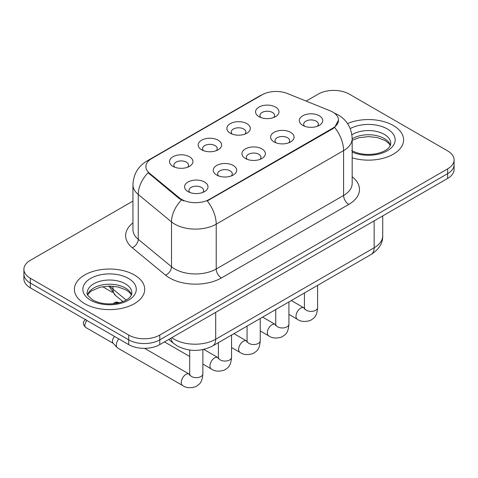 <?xml version="1.0" encoding="UTF-8"?>
<svg xmlns="http://www.w3.org/2000/svg" width="478" height="478" viewBox="0 0 478 478"><rect width="100%" height="100%" fill="white"/><g stroke="black" fill="none" stroke-linecap="round" stroke-linejoin="round"><path stroke-width="0.72" d="M230.3 133.219L230.3 133.219A11.717 6.764 180 0 1 230.3 123.653A11.717 6.764 180 0 1 246.869 123.653A11.717 6.764 180 0 1 246.869 133.219A11.717 6.764 180 0 1 230.3 133.219M244.951 134.115A7.325 4.23 0 0 0 245.907 132.024A7.325 4.23 0 0 0 243.762 129.03A7.325 4.23 0 0 0 235.785 128.116A7.325 4.23 0 0 0 231.262 132.024A7.325 4.23 0 0 0 232.224 134.115M201.614 149.775L201.614 149.775A11.717 6.764 180 0 1 201.614 140.209A11.717 6.764 180 0 1 218.183 140.209A11.717 6.764 180 0 1 218.183 149.775A11.717 6.764 180 0 1 201.614 149.775M216.265 150.672A7.325 4.23 0 0 0 217.221 148.58A7.325 4.23 0 0 0 215.076 145.593A7.325 4.23 0 0 0 207.099 144.679A7.325 4.23 0 0 0 202.576 148.58A7.325 4.23 0 0 0 203.538 150.672M172.928 166.338L172.928 166.338A11.717 6.764 180 0 1 172.928 156.772A11.717 6.764 180 0 1 189.503 156.772A11.717 6.764 180 0 1 189.503 166.338A11.717 6.764 180 0 1 172.928 166.338M187.579 167.234A7.325 4.23 0 0 0 188.541 165.143A7.325 4.23 0 0 0 186.396 162.156A7.325 4.23 0 0 0 178.414 161.235A7.325 4.23 0 0 0 173.89 165.143A7.325 4.23 0 0 0 174.852 167.234M258.986 116.656L258.986 116.656A11.717 6.764 180 0 1 258.986 107.09A11.717 6.764 180 0 1 275.555 107.09A11.717 6.764 180 0 1 275.555 116.656A11.717 6.764 180 0 1 258.986 116.656M273.631 117.552A7.325 4.23 0 0 0 274.593 115.461A7.325 4.23 0 0 0 272.448 112.467A7.325 4.23 0 0 0 264.471 111.553A7.325 4.23 0 0 0 259.948 115.461A7.325 4.23 0 0 0 260.91 117.552M274.055 141.918L274.055 141.918A11.717 6.764 180 0 1 274.055 132.352A11.717 6.764 180 0 1 290.624 132.352A11.717 6.764 180 0 1 290.624 141.918A11.717 6.764 180 0 1 274.055 141.918M288.7 142.814A7.325 4.23 0 0 0 289.662 140.717A7.325 4.23 0 0 0 287.517 137.73A7.325 4.23 0 0 0 279.534 136.816A7.325 4.23 0 0 0 275.017 140.717A7.325 4.23 0 0 0 275.973 142.814M245.369 158.475L245.369 158.475A11.717 6.764 180 0 1 245.369 148.909A11.717 6.764 180 0 1 261.938 148.909A11.717 6.764 180 0 1 261.938 158.475A11.717 6.764 180 0 1 245.369 158.475M260.014 159.371A7.325 4.23 0 0 0 260.976 157.28A7.325 4.23 0 0 0 258.831 154.292A7.325 4.23 0 0 0 250.848 153.372A7.325 4.23 0 0 0 246.331 157.28A7.325 4.23 0 0 0 247.293 159.371M216.683 175.038L216.683 175.038A11.717 6.764 180 0 1 216.683 165.472A11.717 6.764 180 0 1 233.252 165.472A11.717 6.764 180 0 1 233.252 175.038A11.717 6.764 180 0 1 216.683 175.038M231.328 175.934A7.325 4.23 0 0 0 232.29 173.843A7.325 4.23 0 0 0 230.145 170.855A7.325 4.23 0 0 0 222.168 169.935A7.325 4.23 0 0 0 217.645 173.843A7.325 4.23 0 0 0 218.607 175.934M187.997 191.6L187.997 191.6A11.717 6.764 180 0 1 187.997 182.034A11.717 6.764 180 0 1 204.566 182.034A11.717 6.764 180 0 1 204.566 191.6A11.717 6.764 180 0 1 187.997 191.6M202.648 192.497A7.325 4.23 0 0 0 203.604 190.405A7.325 4.23 0 0 0 201.459 187.412A7.325 4.23 0 0 0 193.482 186.498A7.325 4.23 0 0 0 188.959 190.405A7.325 4.23 0 0 0 189.921 192.497M302.741 125.356L302.741 125.356A11.717 6.764 180 0 1 302.741 115.79A11.717 6.764 180 0 1 319.31 115.79A11.717 6.764 180 0 1 319.31 125.356A11.717 6.764 180 0 1 302.741 125.356M317.386 126.252A7.325 4.23 0 0 0 318.348 124.161A7.325 4.23 0 0 0 316.203 121.167A7.325 4.23 0 0 0 308.22 120.253A7.325 4.23 0 0 0 303.703 124.161A7.325 4.23 0 0 0 304.659 126.252M330.077 110.771A19.771 11.412 180 0 1 332.718 112.049A19.771 11.412 180 0 1 338.508 120.121A19.771 11.412 180 0 1 332.718 128.194L209.484 199.344A19.771 11.412 180 0 1 179.31 197.82L149.459 173.203A19.771 11.412 180 0 1 145.88 166.655A19.771 11.412 180 0 1 151.675 158.582L262.123 94.817A19.771 11.412 180 0 1 287.445 93.539L330.077 110.771M393.298 125.505A35.151 20.291 0 0 0 347.53 123.545A35.151 20.291 0 0 1 393.298 125.505A35.151 20.291 0 0 1 403.593 139.857A35.151 20.291 0 0 0 393.298 125.505M134.408 274.975A35.151 20.291 0 0 0 96.102 270.578A35.151 20.291 0 0 0 74.407 289.321A35.151 20.291 0 0 0 84.702 303.673A35.151 20.291 0 0 0 123.007 308.071A35.151 20.291 0 0 0 144.703 289.321A35.151 20.291 0 0 0 134.408 274.975A35.151 20.291 0 0 0 96.102 270.578A35.151 20.291 0 0 0 74.407 289.321A35.151 20.291 0 0 0 84.702 303.673A35.151 20.291 0 0 0 123.007 308.071A35.151 20.291 0 0 0 144.703 289.321A35.151 20.291 0 0 0 134.408 274.975M338.508 120.121L334.636 127.393L332.718 128.785L207.261 200.933A25.627 14.794 60 0 1 216.217 224.152A29.289 16.909 180 0 1 174.793 224.152A29.289 16.909 180 0 1 171.512 221.894L138.25 194.468A29.289 16.909 180 0 1 132.95 184.765L132.95 229.607A29.289 16.909 0 0 0 138.25 239.311L171.512 266.736A29.289 16.909 0 0 0 174.793 268.995A29.289 16.909 0 0 0 216.217 268.995L343.592 195.454A29.289 16.909 0 0 0 352.172 183.498L352.172 138.656A29.289 16.909 180 0 1 343.592 150.618A25.627 14.794 -120 0 0 334.636 127.393M132.95 201.083L30.335 260.325A21.97 12.685 0 0 0 23.9 269.293L23.9 278.859A21.97 12.685 0 0 0 30.335 287.828L128.713 344.626L128.713 339.846A21.97 12.685 0 0 0 159.777 339.846L447.665 173.634A21.97 12.685 0 0 0 454.1 164.665A21.97 12.685 0 0 1 447.665 173.634L159.777 339.846A21.97 12.685 0 0 1 128.713 339.846L30.335 283.048L128.713 339.846L128.713 335.06A21.97 12.685 0 0 0 159.777 335.06L447.665 168.854A21.97 12.685 0 0 0 454.1 159.885A21.97 12.685 0 0 0 447.665 150.917L349.287 94.118A21.97 12.685 0 0 0 318.223 94.118L306.135 101.091M23.9 274.079A21.97 12.685 0 0 0 30.335 283.048A21.97 12.685 0 0 1 23.9 274.079M183.749 200.933L179.31 198.687L148.126 172.719A25.627 17.142 129.5 0 0 138.25 194.468L138.25 239.311A7.325 4.899 -50.5 0 1 132.251 247.712A36.615 21.14 180 0 1 132.95 222.903M352.172 157.842A35.151 20.291 0 0 0 403.593 139.857A35.151 20.291 0 0 1 352.172 157.842M23.9 269.293A21.97 12.685 0 0 0 30.335 278.262L128.713 335.06M128.713 344.626A21.97 12.685 0 0 0 159.777 344.626L447.665 178.419A21.97 12.685 0 0 0 454.1 169.451L454.1 159.885M202.875 349.597L202.875 373.832C202.122 383.129 199.446 384.121 195.765 386.66C190.322 388.345 185.942 387.963 182.632 385.519L117.702 348.032A6.59 3.806 -60 0 1 117.17 347.608A6.59 3.806 -60 0 1 116.339 345.014A6.59 3.806 -60 0 1 118.771 338.884M117.17 347.608L113.059 343.15A4.762 2.748 -60 0 1 112.455 341.28A4.762 2.748 -60 0 1 114.565 336.458M209.484 199.344L209.484 199.929M179.31 197.82L179.31 198.687M149.459 173.203L149.459 174.07M332.718 128.194L332.718 128.785M221.398 277.963A7.325 4.23 60 0 1 216.217 268.995L216.217 224.152L343.592 150.618L343.592 195.454A7.325 4.23 60 0 0 348.767 204.423L221.398 277.963A36.615 21.14 180 0 1 169.618 277.963A36.615 21.14 180 0 1 165.513 275.143L132.251 247.712M352.172 138.656C351.677 128.128 347.046 120.229 338.287 114.965L334.588 113.167A25.627 12.004 112 0 0 334.242 113.041M149.494 160.076A25.627 14.794 -120 0 0 146.836 161.08C138.076 166.338 133.446 174.237 132.95 184.765M146.836 161.08L259.966 95.761A25.627 14.794 60 0 1 261.908 94.937M181.497 200.043A25.627 17.142 129.5 0 0 171.512 221.894L171.512 266.736A7.325 4.899 -50.5 0 1 165.513 275.143M352.172 176.794A36.615 21.14 180 0 1 348.767 204.423M159.777 335.06L159.777 344.626M447.665 168.854L447.665 178.419M30.335 278.262L30.335 287.828M171.853 337.659A29.289 16.909 0 0 0 174.279 339.249A29.289 16.909 0 0 0 215.698 339.249L374.143 247.771A29.289 16.909 0 0 0 382.723 235.815C382.932 243.081 379.066 249.301 371.107 254.475L212.668 345.953A14.645 8.455 60 0 0 215.698 339.249L215.698 312.343M374.143 220.866L374.143 247.771A14.645 8.455 60 0 1 371.107 254.475M171.052 338.119A14.645 9.793 129.5 0 0 173.675 343.437L168.8 339.416M110.024 286.071A29.289 16.909 0 0 0 112.993 289.166L112.993 286.208M122.924 301.594L115.676 295.613A14.645 9.793 129.5 0 1 112.993 289.166L126.186 300.047M317.613 285.36L317.613 307.587A6.59 3.806 180 0 1 315.384 310.443A6.59 3.806 180 0 1 306.362 310.282A6.59 3.806 180 0 1 304.432 307.587L304.223 309.015M317.613 307.587C316.866 316.884 314.183 317.876 310.503 320.415C305.06 322.1 300.686 321.718 297.37 319.274A6.59 3.806 -60 0 1 296.36 313.998A6.59 3.806 -60 0 1 300.668 308.19A6.59 3.806 -60 0 1 300.961 308.029A6.59 3.806 -60 0 1 303.96 307.862L304.414 308.101M288.927 301.923L288.927 324.15A6.59 3.806 180 0 1 286.698 327.006A6.59 3.806 180 0 1 277.676 326.844A6.59 3.806 180 0 1 275.746 324.15L275.537 325.572M288.927 324.15C288.18 333.447 285.503 334.439 281.817 336.972C276.374 338.657 272 338.281 268.69 335.837A6.59 3.806 -60 0 1 267.68 330.555A6.59 3.806 -60 0 1 271.982 324.747A6.59 3.806 -60 0 1 272.275 324.592A6.59 3.806 -60 0 1 275.28 324.425L275.728 324.658M260.241 318.485L260.241 340.712A6.59 3.806 180 0 1 258.012 343.568A6.59 3.806 180 0 1 248.99 343.401A6.59 3.806 180 0 1 247.06 340.712L246.851 342.134M260.241 340.712C259.494 350.004 256.817 351.001 253.131 353.535C247.688 355.22 243.314 354.843 240.004 352.4A6.59 3.806 -60 0 1 238.994 347.118A6.59 3.806 -60 0 1 243.296 341.31A6.59 3.806 -60 0 1 243.589 341.155A6.59 3.806 -60 0 1 246.594 340.981L247.042 341.22M116.907 302.956A4.762 2.748 -60 0 1 119.285 302.723C117.002 301.917 115.419 301.917 114.529 302.723A4.762 2.748 60 0 1 116.907 302.956A4.762 2.748 -60 0 0 116.279 303.387M231.561 335.042L231.561 357.275A6.59 3.806 180 0 1 229.326 360.125A6.59 3.806 180 0 1 220.31 359.964A6.59 3.806 180 0 1 218.38 357.275L218.165 358.697M231.561 357.275C230.808 366.566 228.131 367.558 224.451 370.097C219.008 371.782 214.628 371.4 211.318 368.962A6.59 3.806 -60 0 1 210.308 363.68A6.59 3.806 -60 0 1 214.61 357.873A6.59 3.806 -60 0 1 214.903 357.711A6.59 3.806 -60 0 1 217.908 357.544L218.356 357.783M202.875 373.832A6.59 3.806 180 0 1 200.641 376.688A6.59 3.806 180 0 1 191.624 376.527A6.59 3.806 180 0 1 189.694 373.832L189.479 375.26M182.632 385.519A6.59 3.806 -60 0 1 181.622 380.237A6.59 3.806 -60 0 1 185.93 374.435A6.59 3.806 -60 0 1 186.223 374.274A6.59 3.806 -60 0 1 189.222 374.107L189.67 374.346M113.226 343.335L85.843 327.526A4.762 2.748 -60 0 1 86.966 320.523M390.395 145.282A22.317 12.888 0 0 0 384.228 138.512A22.317 12.888 0 0 0 352.172 138.811M351.754 150.54C358.189 154.059 366.029 155.183 375.26 153.904C380.07 153.02 383.858 151.58 386.624 149.59C387.969 148.837 390.735 146.113 390.765 143.442A22.317 12.888 0 0 0 384.228 134.33A22.317 12.888 0 0 0 351.892 134.796M352.172 152.082A26.714 15.421 0 0 0 388.524 150.026A26.714 15.421 0 0 0 387.335 128.946A26.714 15.421 0 0 0 350.213 128.582M131.504 294.753A22.317 12.888 0 0 0 125.338 287.983A22.317 12.888 0 0 0 102.931 284.792A22.317 12.888 0 0 0 87.605 294.753M125.338 283.801A22.317 12.888 0 0 0 101.013 281.004A22.317 12.888 0 0 0 87.235 292.912C86.064 293.6 87.94 295.966 92.863 300.011C99.299 303.53 107.138 304.647 116.369 303.375C121.179 302.49 124.967 301.05 127.734 299.061C129.078 298.302 131.844 295.583 131.874 292.912A22.317 12.888 0 0 0 125.338 283.801M90.665 300.226A26.714 15.421 0 0 0 128.445 300.226A26.714 15.421 0 0 0 128.445 278.417A26.714 15.421 0 0 0 90.665 278.417A26.714 15.421 0 0 0 90.665 300.226M259.966 95.761L264.669 93.574M334.588 113.167L334.2 113.011M212.668 345.953C200.88 351.874 189.097 351.874 177.308 345.953L173.675 343.437M382.723 235.815L382.723 215.913M115.676 295.613L108.841 286.071M297.37 319.274L288.927 314.399M304.432 292.972L304.432 307.587M303.96 307.862L291.299 300.548M268.69 335.837L260.241 330.961M275.746 309.529L275.746 324.15M275.28 324.425L262.619 317.111M240.004 352.4L231.561 347.524M247.06 326.092L247.06 340.712M246.594 340.981L233.933 333.674M211.318 368.962L202.875 364.087M189.694 356.474L164.474 341.913M218.38 342.654L218.38 357.275M217.908 357.544L203.789 349.394M113.268 303.775L114.529 302.723M189.694 350.033L189.694 373.832M189.222 374.107L144.595 348.343M85.843 327.526C83.769 325.542 82.987 323.976 83.495 322.835C83.274 321.993 84.056 320.804 85.843 319.28M102.573 286.663L112.402 292.339M390.287 145.533L388.937 143.514L385.137 140.526L377.285 137.568L368.424 136.6L358.984 137.718L352.172 140.293M131.396 295.004L130.046 292.984L126.246 289.997L118.395 287.033L109.534 286.065L100.093 287.182L91.28 291.012L88.729 293.378L87.713 295.004"/></g></svg>
